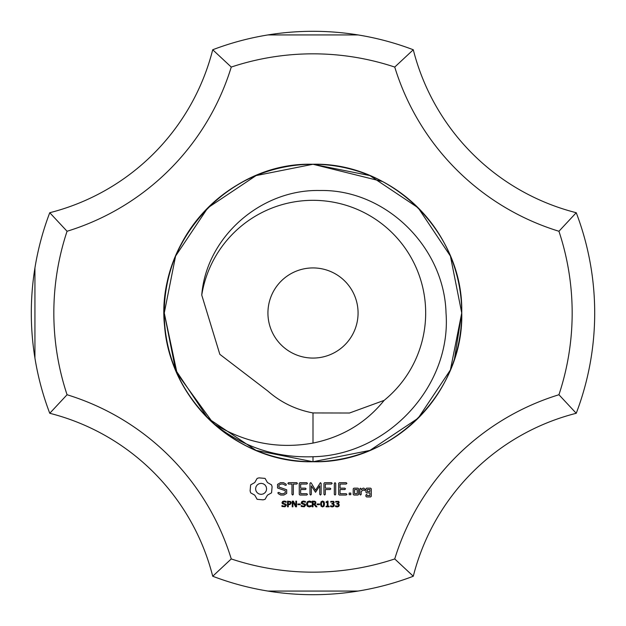 <?xml version="1.0" encoding="UTF-8"?>
<svg xmlns="http://www.w3.org/2000/svg" width="626" height="626" viewBox="0 0 626 626"><rect width="100%" height="100%" fill="white"/><g stroke="black" fill="none" stroke-linecap="round" stroke-linejoin="round"><path stroke-width="0.94" d="M461.738 313A148.738 148.738 0 0 0 252.505 177.119A148.738 148.738 0 0 0 213.474 423.536A148.738 148.738 0 0 0 461.738 313M454.46 358.964L461.738 313L450.415 256.081L418.176 207.824L369.919 175.585L313 164.262L256.081 175.585L207.824 207.824L175.585 256.081L164.262 313L175.585 369.919L207.824 418.176L256.081 450.415L313 461.738C392.479 463.788 463.788 392.479 461.738 313C463.788 233.521 392.479 162.212 313 164.262C233.521 162.212 162.212 233.521 164.262 313C162.212 392.479 233.521 463.788 313 461.738C392.479 463.788 463.788 392.479 461.738 313C463.788 233.521 392.479 162.212 313 164.262C233.521 162.212 162.212 233.521 164.262 313C162.212 392.479 233.521 463.788 313 461.738C392.479 463.788 463.788 392.479 461.738 313C463.788 233.521 392.479 162.212 313 164.262C233.521 162.212 162.212 233.521 164.262 313C162.212 392.479 233.521 463.788 313 461.738C392.479 463.788 463.788 392.479 461.738 313C463.788 233.521 392.479 162.212 313 164.262C233.521 162.212 162.212 233.521 164.262 313C162.212 392.479 233.521 463.788 313 461.738C392.799 463.811 464.289 391.907 461.738 312.116C463.31 232.676 391.665 161.813 312.241 164.262C224.398 161.923 149.653 249.79 166.07 336.131C175.726 406.595 241.902 463.162 313 461.738C392.479 463.788 463.788 392.479 461.738 313C463.788 233.521 392.479 162.212 313 164.262C233.521 162.212 162.212 233.521 164.262 313C162.212 392.479 233.521 463.788 313 461.738C392.479 463.788 463.788 392.479 461.738 313C463.788 233.521 392.479 162.212 313 164.262C233.521 162.212 162.212 233.521 164.262 313C162.212 392.479 233.521 463.788 313 461.738C392.479 463.788 463.788 392.479 461.738 313C463.788 233.521 392.479 162.212 313 164.262C233.521 162.212 162.212 233.521 164.262 313C162.212 392.479 233.521 463.788 313 461.738C392.479 463.788 463.788 392.479 461.738 313C463.788 233.521 392.479 162.212 313 164.262C233.521 162.212 162.212 233.521 164.262 313C162.212 392.479 233.521 463.788 313 461.738C392.479 463.788 463.788 392.479 461.738 313C463.788 233.521 392.479 162.212 313 164.262C233.521 162.212 162.212 233.521 164.262 313C162.212 392.479 233.521 463.788 313 461.738C392.479 463.788 463.788 392.479 461.738 313C463.788 233.521 392.479 162.212 313 164.262C233.521 162.212 162.212 233.521 164.262 313C162.212 392.479 233.521 463.788 313 461.738C392.479 463.788 463.788 392.479 461.738 313C463.788 233.521 392.479 162.212 313 164.262C233.521 162.212 162.212 233.521 164.262 313C162.212 392.479 233.521 463.788 313 461.738L369.919 450.415L418.176 418.176L450.415 369.919L461.738 313L450.415 256.081L418.176 207.824L369.919 175.585L313 164.262L256.081 175.585L207.824 207.824L175.585 256.081L164.262 313L177.119 373.495L213.474 423.536C244.758 442.832 277.936 449.351 313 443.075C342.359 437.034 366.069 422.8 384.137 400.382A112.68 112.68 0 0 0 321.983 200.68A112.68 112.68 0 0 0 201.752 295.081L219.836 354.332L267.905 391.101C280.784 402.408 295.816 409.686 313 412.949L349.488 413.019L384.137 400.382M382.564 181.532L313 164.262L256.081 175.585L207.824 207.824L175.585 256.081L164.262 313L175.585 369.919L207.824 418.176L256.081 450.415L313 461.738C392.479 463.788 463.788 392.479 461.738 313C463.788 233.521 392.479 162.212 313 164.262C233.521 162.212 162.212 233.521 164.262 313C162.212 392.479 233.521 463.788 313 461.738C392.479 463.788 463.788 392.479 461.738 313C463.788 233.521 392.479 162.212 313 164.262C233.521 162.212 162.212 233.521 164.262 313C162.212 392.479 233.521 463.788 313 461.738C392.479 463.788 463.788 392.479 461.738 313C463.788 233.521 392.479 162.212 313 164.262C233.521 162.212 162.212 233.521 164.262 313C162.212 392.479 233.521 463.788 313 461.738C392.479 463.788 463.788 392.479 461.738 313C463.788 233.521 392.479 162.212 313 164.262C233.521 162.212 162.212 233.521 164.262 313C162.212 392.479 233.521 463.788 313 461.738C392.479 463.788 463.788 392.479 461.738 313C463.788 233.521 392.479 162.212 313 164.262C233.521 162.212 162.212 233.521 164.262 313C162.212 392.479 233.521 463.788 313 461.738C392.479 463.788 463.788 392.479 461.738 313C463.788 233.521 392.479 162.212 313 164.262C233.521 162.212 162.212 233.521 164.262 313C162.212 392.479 233.521 463.788 313 461.738C392.479 463.788 463.788 392.479 461.738 313C463.788 233.521 392.479 162.212 313 164.262C233.521 162.212 162.212 233.521 164.262 313C162.212 392.479 233.521 463.788 313 461.738C392.479 463.788 463.788 392.479 461.738 313C463.788 233.521 392.479 162.212 313 164.262C233.521 162.212 162.212 233.521 164.262 313C162.212 392.479 233.521 463.788 313 461.738C392.479 463.788 463.788 392.479 461.738 313C463.788 233.521 392.479 162.212 313 164.262C233.521 162.212 162.212 233.521 164.262 313C162.212 392.479 233.521 463.788 313 461.738C392.479 463.788 463.788 392.479 461.738 313C463.788 233.521 392.479 162.212 313 164.262C233.521 162.212 162.212 233.521 164.262 313C162.212 392.479 233.521 463.788 313 461.738C392.479 463.788 463.788 392.479 461.738 313C463.788 233.521 392.479 162.212 313 164.262C233.521 162.212 162.212 233.521 164.262 313C162.212 392.479 233.521 463.788 313 461.738C392.479 463.788 463.788 392.479 461.738 313C463.788 233.521 392.479 162.212 313 164.262C233.521 162.212 162.212 233.521 164.262 313C162.212 392.479 233.521 463.788 313 461.738C392.479 463.788 463.788 392.479 461.738 313C463.788 233.521 392.479 162.212 313 164.262C233.521 162.212 162.212 233.521 164.262 313C162.212 392.479 233.521 463.788 313 461.738L313 456.737C387.345 455.251 451.596 386.539 446.025 313C444.288 246.855 385.342 189.099 319.933 190.507C260.917 189.075 206.29 237.105 201.752 295.081M240.274 183.254L239.727 183.567M196.321 220.751L195.242 222.144M576.241 212.715A281.7 281.7 0 0 1 576.241 413.285L558.94 394.74A259.164 259.164 0 0 0 558.94 231.26A247.896 247.896 0 0 1 394.74 67.06L413.285 49.759A225.36 225.36 0 0 0 576.241 212.715L558.94 231.26M594.7 313C590.592 372.681 590.592 372.681 594.7 313L594.692 315.347M558.94 394.74A247.896 247.896 0 0 0 394.74 558.94L413.285 576.241A225.36 225.36 0 0 1 576.241 413.285M413.285 576.241A281.7 281.7 0 0 1 212.715 576.241A225.36 225.36 0 0 0 49.759 413.285L67.06 394.74A259.164 259.164 0 0 1 67.06 231.26A247.896 247.896 0 0 0 231.26 67.06L212.715 49.759A281.7 281.7 0 0 1 413.285 49.759M267.928 34.931L358.072 34.931M394.74 558.94A259.164 259.164 0 0 1 231.26 558.94A247.896 247.896 0 0 0 67.06 394.74M231.26 67.06A259.164 259.164 0 0 1 394.74 67.06M259.023 477.865L257.122 478.405L254.774 482.529L250.65 484.876L250.103 490.87L250.65 492.834L254.774 495.182L257.122 499.305L263.116 499.853L265.08 499.305L267.427 495.182L271.551 492.834L272.099 486.84L271.551 484.876L267.427 482.529L265.08 478.405L259.023 477.865M280.456 482.677L277.545 484.391L277.545 487.983L285.315 490.729L285.315 492.607L283.437 493.687L281.066 493.687L278.844 492.412L277.913 492.662L278.155 493.601L280.667 495.041L283.852 495.041L286.685 493.398L286.685 489.767L278.922 487.012L278.922 485.15L280.8 484.062L283.187 484.062L285.393 485.346L286.317 485.087L286.082 484.156L283.539 482.677L280.456 482.677M287.85 483.366L288.531 484.055L291.966 484.055L291.966 494.329L292.647 495.041L293.336 494.329L293.336 484.055L296.716 484.055L297.428 483.366L296.716 482.677L288.531 482.677L287.85 483.366M286.325 505.198L285.033 506.786L281.958 506.473L281.958 505.526L284.063 506.277L285.542 505.307L285.354 504.744L282.357 503.672L281.99 502.662L282.592 501.489L284.118 501.035L286.098 501.426L286.098 502.318L284.118 501.684L282.78 502.584L282.96 503.147L286.004 504.251L286.325 505.198M291.239 502.858L290.049 504.556L288.289 504.697L288.289 506.81L287.53 506.81L287.53 501.144L290.558 501.504L291.239 502.858M296.544 506.81L295.613 506.81L292.921 501.747L292.921 506.81L292.225 506.81L292.225 501.144L293.391 501.144L295.84 505.769L295.84 501.144L296.544 501.144L296.544 506.81M306.779 482.677L299.924 482.685L299.259 483.366L299.259 494.376L299.932 495.041L306.779 495.041L307.491 494.368L306.779 493.687L300.636 493.687L300.636 489.54L305.41 489.54L306.122 488.859L305.41 488.17L300.636 488.17L300.636 484.055L306.779 484.055L307.491 483.366L306.779 482.677M300.237 504.666L297.866 504.666L297.866 503.985L300.237 503.985L300.237 504.666M305.613 505.198L304.322 506.786L301.255 506.473L301.255 505.526L303.352 506.277L304.831 505.307L304.651 504.744L301.646 503.672L301.286 502.662L301.889 501.489L303.414 501.035L305.386 501.426L305.386 502.318L303.407 501.684L302.068 502.584L302.248 503.147L305.3 504.251L305.613 505.198M311.2 506.411L309.275 506.927L307.28 506.207L306.497 503.985L307.272 501.794L309.275 501.035L311.2 501.536L311.2 502.428L308.454 501.825L307.288 503.985L308.485 506.137L311.2 505.526L311.2 506.411M320.418 482.677L315.543 490.268L311.255 483.037L310.676 482.693L309.972 483.366L309.972 494.329L310.652 495.041L311.341 494.329L311.341 485.893L315.535 492.294L319.745 485.862L319.745 494.329L320.434 495.041L321.122 494.329L321.13 483.35L320.418 482.677M332.187 483.366L331.467 482.677L324.612 482.685L323.947 483.366L323.947 494.329L324.636 495.041L325.324 494.329L325.324 489.548L330.098 489.54L330.81 488.851L330.098 488.17L325.324 488.178L325.324 484.055L331.467 484.055L332.187 483.366M316.944 506.81L315.966 506.81L314.072 504.556L313.016 504.556L313.016 506.81L312.257 506.81L312.257 501.144L314.698 501.215L315.801 501.942L315.66 503.711L314.815 504.329L316.944 506.81M319.503 504.666L317.124 504.666L317.124 503.985L319.503 503.985L319.503 504.666M324.518 503.977L324.041 506.207L322.562 506.927L321.075 506.199L320.606 503.985L321.075 501.755L322.562 501.035L324.049 501.762L324.518 503.977M329.151 506.81L326.091 506.81L326.091 506.223L327.265 506.223L327.265 502.459L326.091 502.459L326.091 501.942L327.406 501.144L328.001 501.144L328.001 506.223L329.151 506.223L329.151 506.81M335.7 483.397L335.012 482.677L334.331 483.397L334.331 494.329L335.012 495.041L335.7 494.329L335.7 483.397M346.89 483.366L346.178 482.677L339.323 482.685L338.658 483.366L338.658 494.376L339.331 495.041L346.178 495.041L346.89 494.368L346.178 493.687L340.035 493.687L340.035 489.54L344.809 489.54L345.521 488.859L344.809 488.17L340.035 488.17L340.035 484.055L346.178 484.055L346.89 483.366M350.795 493.092L350.795 494.681L349.198 494.681L349.198 493.092L350.795 493.092M333.924 504.079L334.347 505.127L333.807 506.403L332.289 506.927L330.614 506.567L330.614 505.769L332.789 506.191L333.572 505.08L333.204 504.259L331.921 504.055L331.921 503.421L333.11 503.179L333.368 502.115L332.351 501.684L330.778 502.185L330.778 501.395L333.674 501.356L334.229 502.396L333.11 503.711L333.924 504.079M338.877 504.079L339.292 505.127L338.76 506.403L337.242 506.927L335.559 506.567L335.559 505.769L337.735 506.191L338.517 505.08L338.15 504.259L336.874 504.055L336.874 503.421L338.056 503.179L338.314 502.115L337.304 501.684L335.724 502.185L335.724 501.395L338.619 501.356L339.175 502.396L338.056 503.711L338.877 504.079M357.939 495.041L358.612 494.376L358.612 488.836L357.939 488.17L353.893 488.17L353.213 488.836L353.213 494.376L353.893 495.041L357.939 495.041M361.21 488.836L360.529 488.17L359.84 488.836L359.84 494.376L360.529 495.041L361.21 494.376L361.21 491.598L363.401 489.649L364.222 490.581L365.232 489.681L363.949 488.17L363.002 488.17L361.21 489.759L361.21 488.836M370.623 488.17L366.578 488.17L365.905 488.836L365.905 492.239L366.578 492.905L369.927 492.905L369.927 495.581L367.274 495.581L366.593 494.376L365.905 495.041L365.905 496.269L366.578 496.934L370.623 496.934L371.296 496.269L371.296 488.836L370.623 488.17M267.928 591.069L358.072 591.069M212.715 49.759A225.36 225.36 0 0 1 49.759 212.715L67.06 231.26M212.715 576.241L231.26 558.94M49.759 413.285A281.7 281.7 0 0 1 49.759 212.715M358.072 313A45.072 45.072 0 0 0 290.464 273.969A45.072 45.072 0 0 0 290.464 352.031A45.072 45.072 0 0 0 358.072 313M34.931 358.072L34.931 267.928M261.105 483.335L263.249 483.765L265.009 484.947L266.191 486.707L266.621 488.851L266.191 491.003L265.009 492.756L263.249 493.945L261.105 494.376L258.953 493.945L257.2 492.756L256.011 491.003L255.58 488.851L256.011 486.707L257.2 484.947L258.953 483.765L261.105 483.335M290.456 502.874L290.041 502.013L288.289 501.794L288.289 504.055L289.658 503.969L290.456 502.874M315.183 502.741L314.815 501.989L313.016 501.794L313.016 503.922L314.847 503.625L315.183 502.741M323.517 505.698L323.517 502.255L321.967 501.817L321.42 502.991L321.592 505.683L322.562 506.293L323.517 505.698M354.59 489.524L357.235 489.524L357.235 493.687L354.59 493.687L354.59 489.524M367.274 489.524L369.927 489.524L369.927 491.535L367.274 491.535L367.274 489.524M313 456.737C275.823 458.005 242.653 446.941 213.474 423.536M313 412.949L313 443.075"/></g></svg>
